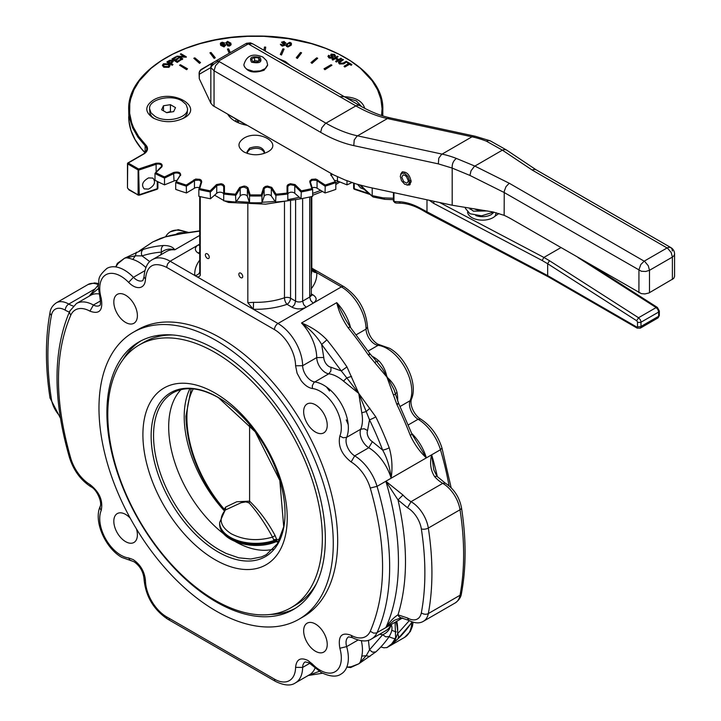 <?xml version="1.0" encoding="UTF-8"?>
<svg xmlns="http://www.w3.org/2000/svg" width="721" height="721" viewBox="0 0 721 721"><rect width="100%" height="100%" fill="white"/><g stroke="black" fill="none" stroke-linecap="round" stroke-linejoin="round"><path stroke-width="1.08" d="M176.942 180.502A3.74 2.154 0 0 0 174.049 180.989L164.514 184.855A149.481 86.304 180 0 1 154.997 180.25L154.997 173.473L161.874 166.857C162.892 163.901 160.855 162.73 155.745 163.316L138.621 169.02L128.221 163.018L127.689 163.325L127.689 163.928L138.099 169.94L138.099 194.346L138.576 195.22L129.059 189.965L127.473 187.902L127.689 163.928L128.221 163.018L143.623 154.123A13.203 7.625 0 0 0 145.786 144.984L138.639 136.422L133.484 127.41L131.682 122.768L129.663 113.35L129.78 103.851L130.636 99.128L133.944 89.828L139.315 80.851L151.04 68.333L161.107 60.816L172.779 54.129L185.865 48.37L200.123 43.639L215.336 40.025L231.225 37.573L247.537 36.338L263.985 36.338L288.31 38.646L311.391 43.639L325.658 48.37L338.735 54.129L350.406 60.816L360.473 68.333L372.198 80.851L377.57 89.828L380.877 99.128L382.067 108.601L381.58 115.513M127.842 162.982L143.254 154.087L127.842 162.982A0.748 0.748 0 0 0 127.473 163.631L127.473 187.902L129.059 189.965A1.244 0.721 -60 0 1 128.807 189.389L127.689 188.208M139.766 195.049A1.244 0.505 -108.4 0 0 139.82 195.031A1.244 0.505 -108.4 0 0 139.865 195.012L138.576 195.22L139.261 194.634L138.621 169.02L139 170.012L156.124 164.298L155.745 163.316L156.124 164.298A3.74 2.154 180 0 1 161.729 166.172A3.74 2.154 180 0 1 161.549 166.83M138.522 194.463L139 194.409M139.865 195.012A1.244 0.505 -108.4 0 0 140.045 194.472L139.261 194.634M138.576 195.22L128.807 189.389M137.242 194.264A1.244 0.721 -60 0 0 137.495 194.832L139.82 195.031L157.034 189.299A1.244 1.244 0 0 0 157.89 188.118L157.89 181.728M166.704 112.692L161.612 109.763L163.478 105.753L170.426 104.671L175.509 107.609L173.644 111.62L166.704 112.692M163.478 110.836L163.478 105.753M170.931 112.043L170.426 111.593L166.587 112.629M170.426 111.593L170.426 104.671M181.989 100.931L186.099 104.491L187.55 108.682C188.424 118.073 166.01 123.426 155.141 116.432L151.022 112.882L149.58 108.682C148.697 99.3 171.111 93.937 181.989 100.931M187.55 108.682L187.181 113.548L185.306 116.577L182.909 118.586M346.431 97.912L356.381 100.931L361.609 106.645M364.276 189.407L360.617 187.893L357.571 184.369M351.947 182.557A149.481 86.304 180 0 1 346.999 184.855L337.464 180.989A3.74 2.154 0 0 0 334.571 180.502M325.054 192.967A149.481 86.304 180 0 0 335.815 189.38L335.815 182.602L334.905 181.818L325.243 185.036L325.054 192.967L317.06 188.208A3.74 2.154 0 0 0 312.166 187.784M301.008 198.753A149.481 86.304 180 0 0 312.671 196.301L312.671 189.524L311.832 188.641L301.351 190.849L301.008 198.753L294.781 193.282A3.74 2.154 0 0 0 290.581 192.273A3.74 2.154 0 0 0 287.805 194.355M275.575 202.042A149.481 86.304 180 0 0 287.805 200.789L287.805 194.012L287.057 193.057A148.733 85.871 180 0 1 276.071 194.174L275.575 202.042L271.321 196.031A3.74 2.154 0 0 0 267.482 194.625A3.74 2.154 0 0 0 264.129 196.4L261.966 202.727L261.966 195.95L261.335 194.922L250.178 194.922L249.547 195.95L249.547 202.727L247.384 196.4A3.74 2.154 0 0 0 244.031 194.625A3.74 2.154 0 0 0 240.192 196.031L235.938 202.042L235.443 194.174A148.733 85.871 180 0 1 224.456 193.057L223.708 194.012L223.708 200.789A149.481 86.304 180 0 0 235.938 202.042M223.708 194.355A3.74 2.154 0 0 0 220.941 192.273A3.74 2.154 0 0 0 216.733 193.282L210.514 198.753L210.162 190.849L199.681 188.641L198.843 189.524L198.843 196.301A149.481 86.304 180 0 0 210.514 198.753M199.347 187.784A3.74 2.154 0 0 0 194.463 188.208L186.46 192.967L186.279 185.036A148.733 85.871 180 0 1 176.618 181.818L175.708 182.602L175.708 189.38A149.481 86.304 180 0 0 186.46 192.967M156.583 171.697A3.74 2.154 0 0 0 156.124 171.823L156.124 164.298M264.382 152.446C261.408 148.066 256.478 147.138 249.592 149.644L247.141 152.446M243.869 138.207C258.469 128.924 283.723 143.506 267.653 151.933L267.653 151.933C259.722 155.7 251.791 155.7 243.869 151.933C237.353 147.354 237.353 142.785 243.869 138.207M183.972 118.01C173.698 122.885 163.424 122.885 153.149 118.01C144.696 112.079 144.696 106.149 153.149 100.21C172.076 88.178 204.818 107.078 183.972 118.01L183.972 118.01M339.879 96.65C354.002 96.398 362.275 100.282 364.709 108.321M187.496 68.783L186.613 69.703L179.565 65.223L180.448 64.719L187.496 68.783L186.613 69.297L179.565 65.223M200.537 62.547L199.519 63.367L193.805 58.248L194.823 57.833L200.537 62.547L199.519 62.961L193.805 58.248M215.264 57.716L214.128 58.428L209.919 52.804L211.046 52.498L215.264 57.716L214.128 58.013L209.919 52.804M229.188 53.255L227.43 49.055L228.629 48.866L230.359 52.579M263.985 50.308L264.472 47.063L265.716 47.126L265.193 51.002M284.083 49.055L281.505 55.021L280.307 54.426L282.884 48.866L284.083 49.055L281.505 54.616L280.307 54.426M301.594 52.804L297.385 58.428L296.259 57.716L300.468 52.498L301.594 52.804L297.385 58.013L296.259 57.716M317.718 58.248L311.995 63.367L310.976 62.547L316.69 57.833L317.718 58.248L311.995 62.961L310.976 62.547M331.948 65.223L324.901 69.703L324.017 68.783L331.065 64.719L331.948 65.223L324.901 69.297L324.017 68.783M351.875 64.557L351.253 65.323L349.505 64.313L344.845 67.008L344.142 66.602L349.505 63.908L351.253 64.917L351.875 64.557L347.693 62.141L347.062 62.502L348.802 63.502L344.142 66.197M348.45 63.709L347.062 62.502M170.003 65.692L168.939 67.323L163.748 67.242L162.414 65.386M172.977 64.484L172.274 65.296L166.993 62.24L172.274 64.89L172.977 64.484L170.832 63.241L173.274 61.33L172.562 60.393L169.841 60.249L166.993 61.835M173.238 61.519L171.183 63.448M181.169 59.753L177.222 62.439L171.931 58.978L177.222 62.033L181.169 59.753L180.547 59.392L177.294 61.267L175.5 60.231L178.429 58.536L177.808 58.176L174.879 59.87L173.256 58.942L176.384 57.13L175.762 56.77L171.931 58.978M176.384 57.13L173.617 59.14M178.429 58.536L175.852 60.438M186.288 56.797L181.007 53.742L180.34 54.129L184.486 56.526L176.843 56.148L182.125 59.203L182.792 58.816L178.646 56.418L186.288 57.202L179.52 56.923M182.792 58.816L182.125 59.609L176.843 56.148M183.612 56.427L180.34 54.129M225.655 45.144L224.051 46.919L220.608 45.288L220.563 43.404M220.563 42.999L220.608 44.873L224.051 46.514L225.655 44.738L222.888 43.72L221.392 44.54L221.617 42.927L224.7 42.963L222.158 42.242L220.563 42.999L220.329 43.981M224.7 42.963L223.834 43.548L222.302 43.08L221.203 43.945M225.736 45.378L225.655 44.738M231.189 44.459L229.548 46.063L227.71 45.892L225.925 43.017M284.84 43.125L283.957 42.296L282.308 42.845L281.46 42.206L283.957 41.89L284.84 42.719L282.596 43.593L284.29 44.657L282.398 45.297L281.361 44.26L280.433 44.648M285.777 42.8L284.362 43.972M285.282 44.657L285.228 45.207L282.19 46.126L280.442 44.603M284.29 45.072L282.596 43.593M291.473 43.99L291.194 45.243L287.859 47.009L286.417 46.324L286.21 45.405M335.4 55.76L334.823 56.833L333.823 55.138L331.543 55.283M333.201 57.283L331.543 54.877L333.823 54.733L334.823 56.427L335.436 55.562L334.409 54.363L331.083 54.129L330.687 55.22L332.066 56.707L331.939 57.491L329.731 57.247L329.389 55.643L328.668 55.292L327.965 56.292L329.137 57.626L332.669 57.842L333.066 56.58M333.066 56.986L332.669 58.248L329.137 58.041L327.992 56.49M328.929 56.292L329.389 55.643L328.974 56.508M331.939 57.896L332.066 57.112L330.687 55.634L331.083 54.129M337.734 60.023L335.355 58.644L332.859 60.086L332.165 59.681L335.355 58.239L338.095 59.825L335.598 61.258L336.301 61.664L341.592 58.617L340.889 58.212L338.717 59.464L335.977 57.878L338.149 56.626L337.446 56.22L332.165 59.275M338.149 56.626L336.328 58.086M341.592 58.617L336.301 62.069L335.598 61.258M343.466 59.699L342.763 59.293L338.591 61.934L339.483 63.601L343.863 63.457L346.918 61.691L346.224 61.285L343.169 63.051L340.051 63.205L339.528 62.114L343.466 59.699L339.456 62.637M346.918 61.691L343.863 63.863L339.483 64.007L338.455 62.601M198.942 189.208L201.006 182.449L201.736 181.908L201.006 182.449L201.736 181.908L199.681 188.641L198.843 189.524A149.481 86.304 0 0 0 210.514 191.975L210.162 190.849L216.507 184.576L221.131 183.72L223.041 184.333L224.393 185.802L223.708 186.829L223.708 194.012A149.481 86.304 0 0 0 235.938 195.265L235.443 194.174L239.489 187.748L240.192 188.505L241.697 187.424L244.031 187.1L247.231 188.532L249.547 195.95A149.481 86.304 0 0 0 261.966 195.95L261.335 194.922L263.39 188.19L264.129 188.875L265.283 187.658L267.482 187.1L271.069 188.19L275.575 195.265A149.481 86.304 0 0 0 287.805 194.012L287.057 193.057L287.057 186.216L287.805 186.829L288.58 185.513L290.581 184.747L294.429 185.459L301.008 191.975A149.481 86.304 0 0 0 312.671 189.524L310.454 182.071L311.202 180.773L312.617 180.115L316.627 180.43L325.054 186.189A149.481 86.304 0 0 0 335.815 182.602L331.489 175.6L331.84 174.022M179.962 175.852L175.708 182.602A149.481 86.304 0 0 0 186.46 186.189L194.886 180.43L198.906 180.115L200.312 180.773L201.06 182.071L198.843 189.524M210.514 191.975L217.084 185.459L220.941 184.747L222.933 185.513L223.708 186.829L224.456 186.216L224.456 193.057L223.708 194.012M164.514 184.855L164.514 178.078L174.049 173.464A3.74 2.154 180 0 1 178.033 173.157A3.74 2.154 180 0 1 180.187 175.113L175.708 182.602M186.46 186.189L186.279 185.036L195.652 179.06L199.852 179.322L201.303 180.268L201.736 181.908M235.938 195.265L240.192 188.505L239.796 187.37L244.095 186.054L246.158 186.469L247.934 187.775L250.178 194.922L249.547 195.95M261.966 195.95L264.129 188.875L263.58 187.775L265.355 186.469L267.419 186.054L271.718 187.37L276.071 194.174L275.575 195.265M287.805 194.012L287.805 186.829L287.12 185.802L287.985 184.648L290.383 183.72L295.015 184.576L301.351 190.849L301.008 191.975M312.671 189.524L311.832 188.641L309.778 181.908L310.517 182.449L312.581 189.208M309.778 181.908L310.517 182.449L309.76 181.07L311.661 179.322L315.861 179.06L325.243 185.036L325.054 186.189M335.815 182.602L331.552 175.852M154.997 173.473L155.952 172.779L154.997 173.473A149.481 86.304 0 0 0 164.514 178.078L164.496 176.915A148.733 85.871 180 0 1 155.952 172.779M164.514 178.078L164.496 176.915L173.572 172.517C178.42 171.427 180.782 172.382 180.665 175.392M261.966 202.727A149.481 86.304 180 0 1 249.547 202.727M148.553 189.1L144.209 188.911C141.064 185.036 142.515 181.377 148.553 177.907L152.897 178.096C156.033 181.971 154.591 185.63 148.553 189.1M334.499 55.49L334.102 56.472M291.194 44.837L291.329 43.143L289.833 42.341L286.489 44.107L286.417 45.919L287.859 46.595L291.194 45.243M286.201 45.621L286.417 46.324M287.4 44.251L288.508 42.918L289.626 42.764L290.59 43.62L290.284 44.693L288.049 46.18L287.183 45.684L287.4 44.251L287.111 45.513M290.572 43.846L288.508 43.323L287.4 44.657M280.442 44.188L282.19 45.72L285.318 44.855M285.228 45.207L284.362 43.557L285.813 43.008M285.75 43.278L284.137 41.467L281.46 42.206M230.909 43.17L227.575 41.403L225.916 42.665L227.71 45.486L230.738 45.216L230.909 43.17M227.115 43.756L226.917 42.278L227.755 41.827L229.99 43.314L230.305 44.387L229.35 45.243L227.115 43.756M230.287 44.567L227.755 42.233L226.917 42.683M221.392 44.54L221.185 43.729M221.906 45.324L222.924 44.197L224.754 44.909L223.834 46.09L221.834 45.026M224.754 45.315L222.924 44.603L221.906 45.729M172.229 61.555L171.859 60.816L171.571 62.096L170.21 62.88L168.317 61.79L170.372 60.663L172.292 61.348M171.859 61.222L170.372 61.069L168.669 61.997M168.741 63.881L163.478 63.754L162.396 65.241L163.748 66.837L168.939 66.918L170.021 65.485L168.741 63.881M164.478 66.422L163.316 65.16L164.082 64.106L168.02 64.295L169.084 65.503L168.335 66.566L164.478 66.422M169.065 65.773L168.02 64.701L164.082 64.511L163.343 65.35M265.716 47.126L265.13 50.975M229.341 53.165L227.43 49.055M154.213 118.586L151.816 116.577L149.941 113.548L149.58 108.682M263.832 153.591L264.481 151.68C262.219 146.733 257.253 145.543 249.592 148.12L247.042 151.68L247.691 153.591M346.999 180.746L346.999 184.855M411.123 181.917L409.654 182.368L408.113 181.259L409.023 180.737M408.113 181.259L407.41 182.728L406.5 183.071L403.616 181.521L401.795 177.15L403.102 174.942L404.769 175.212L406.5 176.654L408.113 180.34L409.654 181.007L411.06 180.484M409.654 182.368L407.978 184.918L404.67 184.252L401.525 180.728L400.254 176.257L401.525 173.265L404.67 173.373L407.978 176.519L409.654 181.007M401.056 173.671L402.778 171.733M410.15 184.504L407.608 185.027M400.678 174.248L402.111 172.004C406.752 171.562 409.762 174.734 411.132 181.53L409.582 184.946L406.923 185.072M259.93 60.429L256.874 62.186L252.71 61.546L251.593 59.14L254.639 57.374L258.812 58.022L259.93 60.429M267.572 64.989L264.129 70.207C253.729 73.704 246.997 72.091 243.923 65.377L243.941 64.989M258.812 61.195L254.639 60.546L254.639 57.374M258.812 61.069L258.812 58.022M254.639 60.546L253.116 61.7M290.942 65.917L285.354 61.51L277.72 58.284M498.905 213.515L495.084 216.174L496.246 212.749M434.123 201.33L433.519 203.277L542.165 260.506L543.895 257.433L560.875 247.636M393.414 200.528L393.549 201.357L396.027 203.016L394.775 202.628L393.45 200.744L393.414 192.543M542.165 260.506L547.663 263.733L549.474 260.714L543.895 257.442L439.666 202.529M427.544 213.2L422.488 210.28L427.49 213.173L426.985 212.037L426.985 199.789M659.373 311.039L657.39 307.443L656.146 307.57L657.922 309.543L658.643 312.058L659.373 311.039L659.327 315.555L658.201 317.727L640.257 328.172L637.139 328.109L548.167 276.738L547.663 275.602L421.974 209.144A77.228 44.594 -120 0 0 398.893 201.727L393.999 201.538L394.126 200.726L393.999 201.538M393.414 198.257L383.148 197.851L384.816 199.329L373.235 197.022L365.168 189.65L365.799 190.876M656.002 317.817L657.867 317.997L640.257 328.172L640.978 327.028L640.978 321.629L640.302 319.709L638.527 317.736L636.67 320.737L547.663 263.733L547.663 275.602L636.625 326.964L637.139 328.109M372.198 187.965L372.198 195.544M199.095 73.506L199.266 78.688L199.375 72.046L201.583 69.198A4.984 4.984 0 0 0 199.095 73.506L199.266 74.263L210.838 67.585L210.847 103.202L212.992 105.69L333.444 174.815L344.989 179.962L356.408 184.017L367.62 186.973L452.184 205.233L493.092 211.974L504.15 215.336A99.651 57.536 60 0 1 511.531 219.148L641.339 293.627L644.935 293.934L648.936 292.978L673.693 278.45L674.577 276.422L674.577 254.044A7.471 7.471 0 0 0 670.836 247.573L669.124 247.24L667.096 247.943L644.195 261.164L640.843 264.481L638.941 269.699L638.914 292.69M201.583 69.198L213.155 62.511L200.817 70.072M245.807 43.666L216.084 60.825L245.807 43.666L248.294 43.909L250.457 42.863L246.456 43.287M504.15 215.336L504.249 191.263L506.007 186.64L509.242 183.242L474.806 166.064L456.411 158.44A149.481 86.304 -120 0 0 442.045 154.096L357.499 135.836A149.481 86.304 60 0 1 325.928 123.174L219.337 61.646L215.606 65.584L214.056 70.793L210.847 67.54A7.471 5.885 154.7 0 0 210.847 67.603L211.208 64.665L213.164 62.511L210.847 67.54C211.623 65.71 214.2 63.556 218.571 61.069L248.294 43.909L355.868 105.888A149.481 86.304 -120 0 0 387.447 118.541L471.994 136.801A149.481 86.304 60 0 1 486.36 141.154L488.523 140.505L490.217 140.82L506.376 149.932L504.538 149.526L502.375 150.148L532.143 170.021L667.619 248.267L671.188 252.53L672.387 257.091L674.009 255.694L674.577 254.044M213.164 62.511L216.615 60.627L219.337 61.646M210.847 103.202L199.266 78.688M536.163 169.823L670.836 247.573L536.018 169.732L534.243 169.363L532.143 170.021M456.411 158.44C453.365 160.729 451.95 163.937 452.175 168.083L469.921 175.428L504.15 192.507L641.339 271.249L645.655 271.493L649.486 270.312L648.287 265.752L644.718 261.489L509.242 183.242M486.36 141.154L502.375 150.148L474.328 166.407L471.029 170.814L469.921 175.428M438.341 163.874L438.774 158.223L441.54 154.42L471.994 136.801L475.148 136.233L390.602 117.974C380.661 115.829 370.333 111.683 359.608 105.518L253.026 43.981L359.608 105.518L357.895 105.185L355.868 105.888L325.405 123.507L321.836 127.77L320.638 132.331A156.953 90.621 -120 0 0 353.786 145.615L438.341 163.874L452.175 168.083M452.184 205.233L452.184 168.155M427.517 213.191L548.176 276.747M189.902 388.7A94.965 54.832 -120 0 0 184.206 416.657A94.965 54.832 -120 0 0 224.411 510.892M271.042 543.283L275.873 541.768A94.965 54.832 -120 0 0 278.423 542.012M180.998 389.637A93.424 53.94 -120 0 0 168.687 426.877A93.424 53.94 -120 0 0 224.033 534.099M235.425 541.678A93.424 53.94 -120 0 0 273.151 549.258M287.228 518.048A102.058 58.924 -120 0 0 215.065 393.053A102.058 58.924 -120 0 0 142.902 434.718A102.058 58.924 -120 0 0 215.065 559.712A102.058 58.924 -120 0 0 287.228 518.048M316.366 583.713A151.725 87.592 60 0 1 295.943 604.874L290.923 607.776A151.725 87.592 -120 0 0 322.35 538.317A151.725 87.592 -120 0 0 256.117 385.636A151.725 87.592 -120 0 0 139.207 344.989A151.725 87.592 -120 0 0 107.78 414.44A151.725 87.592 -120 0 0 174.013 567.13A151.725 87.592 -120 0 0 290.923 607.776M249.078 502.897C257.334 512.117 265.157 523.536 272.538 537.136L273.98 540.507A36.122 20.855 0 0 1 230.215 537.253A36.122 20.855 0 0 1 219.635 522.5L225.123 510.135L241.102 502.735L245.834 501.897L249.078 502.897L249.592 501.158L236.758 501.753L225.7 507.025L224.258 509.161L224.637 510.639M219.635 522.5L219.635 523.509A36.122 20.855 180 0 0 230.215 538.254A36.122 20.855 180 0 0 274.34 541.39L276.846 540.696L277.225 541.39L276.711 540.182L273.98 540.507L274.34 541.39L275.873 541.768M411.754 622.818A34.878 20.134 60 0 1 404.562 637.391L386.943 647.557L390.773 644.88M380.841 646.971L383.933 647.818L386.988 647.539L391.981 643.79L395.604 638.752M274.458 679.119L166.596 616.843A29.894 17.259 60 0 1 145.462 580.666C144.624 571.672 140.514 564.642 133.133 559.568L128.617 557.946A29.894 17.259 60 0 1 120.876 555.17A29.894 17.259 60 0 1 101.201 510.468C103.256 500.689 99.507 492.037 89.945 484.521A29.894 17.259 60 0 1 70.793 458.394C54.372 401.173 54.372 353.425 70.793 315.167A29.894 17.259 60 0 1 89.945 311.157C99.507 314.671 103.256 310.354 101.201 298.206A29.894 17.259 60 0 1 105.924 274.737A29.894 17.259 60 0 1 128.617 282.38C132.601 286.354 136.386 288.067 139.982 287.526C143.443 286.697 145.272 283.894 145.462 279.108C146.886 265.328 153.924 261.408 166.596 267.338L274.458 329.605A29.894 17.259 60 0 1 295.592 365.79L297.097 373.226L301.072 380.535C304.659 385.221 308.453 387.88 312.436 388.511A29.894 17.259 60 0 1 335.13 407.059A29.894 17.259 60 0 1 339.852 435.989C337.798 445.767 341.547 454.41 351.109 461.936A29.894 17.259 60 0 1 370.261 488.054C386.681 545.283 386.681 593.023 370.261 631.29A29.894 17.259 60 0 1 351.109 635.3C341.547 631.785 337.798 636.102 339.852 648.251A29.894 17.259 60 0 1 320.178 670.242A29.894 17.259 60 0 1 312.436 664.077L307.921 660.481C300.531 657.02 296.421 659.309 295.592 667.349A29.894 17.259 60 0 1 274.458 679.119A4.984 2.875 120 0 0 275.485 681.399L167.623 619.123A4.984 2.875 120 0 0 170.12 618.879M327.235 644.439A16.673 9.625 60 0 1 323.783 652.072A16.673 9.625 60 0 1 310.931 647.602A16.673 9.625 60 0 1 303.658 630.821A16.673 9.625 60 0 1 307.11 623.196A16.673 9.625 60 0 1 319.962 627.658A16.673 9.625 60 0 1 327.235 644.439M136.449 528.944A16.673 9.625 60 0 1 137.396 534.838A16.673 9.625 60 0 1 133.944 542.471A16.673 9.625 60 0 1 121.092 538.001A16.673 9.625 60 0 1 113.819 521.22A16.673 9.625 60 0 1 117.271 513.586A16.673 9.625 60 0 1 130.24 518.183M231.09 201.619L228.512 202.448L224.619 200.97M311.148 196.653L311.328 295.727L310.724 295.277L313.211 295.024L311.148 293.835M397.65 401.11A34.878 20.134 -120 0 0 397.019 392.44C395.432 386.672 392.08 381.571 386.943 377.146C385.672 370.486 382.941 365.024 378.732 360.77A34.878 20.134 -120 0 0 371.54 355.895M115.702 266.923L118.217 263.363L124.571 258.217L135.341 255.82L132.781 259.452A34.878 20.134 60 0 1 140.234 263.048A34.878 20.134 60 0 1 145.84 267.509M136.431 252.197L135.341 255.82L142.046 255.892A229.206 132.331 60 0 1 161.684 252.08C165.497 249.16 169.859 248.403 174.77 249.817C172.905 246.906 169.129 245.464 163.469 245.5A234.181 135.206 -120 0 0 143.407 249.394L124.571 258.217C125.842 257.46 128.572 257.875 132.781 259.452M311.814 269.807L341.403 286.895A4.984 2.875 120 0 1 343.89 286.643L311.851 268.149L316.744 272.655A4.984 4.065 -3.9 0 1 311.814 269.248M284.48 202.222L284.48 297.782A56.058 32.364 180 0 1 253.531 302.333L253.332 309.273L194.769 275.467C197.491 277.351 199.32 277.279 200.267 275.251L199.744 271.285A56.058 32.364 180 0 1 199.708 269.996L199.708 196.5M209.252 257.199A2.74 1.586 60 0 1 208.684 258.451A2.74 1.586 60 0 1 206.576 257.721A2.74 1.586 60 0 1 205.377 254.964A2.74 1.586 60 0 1 205.945 253.711A2.74 1.586 60 0 1 208.054 254.441A2.74 1.586 60 0 1 209.252 257.199M242.725 276.522A2.74 1.586 60 0 1 242.157 277.774A2.74 1.586 60 0 1 240.039 277.044A2.74 1.586 60 0 1 238.849 274.286A2.74 1.586 60 0 1 239.417 273.034A2.74 1.586 60 0 1 241.526 273.764A2.74 1.586 60 0 1 242.725 276.522M137.396 315.627A16.673 9.625 60 0 1 133.944 323.26A16.673 9.625 60 0 1 121.092 318.799A16.673 9.625 60 0 1 113.819 302.018A16.673 9.625 60 0 1 117.271 294.384A16.673 9.625 60 0 1 130.122 298.845A16.673 9.625 60 0 1 137.396 315.627M327.235 425.228A16.673 9.625 60 0 1 323.783 432.861A16.673 9.625 60 0 1 310.931 428.4A16.673 9.625 60 0 1 303.658 411.619A16.673 9.625 60 0 1 307.11 403.985A16.673 9.625 60 0 1 319.962 408.456A16.673 9.625 60 0 1 327.235 425.228M298.954 619.249L303.361 616.707A165.677 95.65 -120 0 0 337.671 540.858A165.677 95.65 -120 0 0 265.355 374.136A165.677 95.65 -120 0 0 137.693 329.749L133.286 332.291A165.677 95.65 60 0 1 260.957 376.677A165.677 95.65 60 0 1 333.273 543.409A165.677 95.65 60 0 1 298.954 619.249A165.677 95.65 60 0 1 171.292 574.862A165.677 95.65 60 0 1 98.975 408.131A165.677 95.65 60 0 1 133.286 332.291M106.897 412.709A154.465 89.179 -120 0 0 174.32 568.157A154.465 89.179 -120 0 0 293.348 609.542A154.465 89.179 -120 0 0 325.342 538.83A154.465 89.179 -120 0 0 257.92 383.383A154.465 89.179 -120 0 0 138.892 341.997A154.465 89.179 -120 0 0 106.897 412.709M295.313 608.353A154.465 89.179 60 0 1 270.285 614.472M236.785 121.858A19.927 11.509 180 0 1 237.966 120.2M238.444 122.624L238.444 120.47M123.084 359.509A154.465 89.179 60 0 1 140.901 340.898M139.207 344.989L144.227 342.087A151.725 87.592 60 0 1 172.761 334.986M200.267 275.251L200.267 196.635M274.458 329.605A4.984 2.875 -60 0 1 275.485 326.135A4.984 2.875 -60 0 1 277.982 323.504L253.332 309.273L247.835 302.712L247.835 204.259M253.531 302.333L247.835 302.712M343.502 381.112L346.783 377.894L358.761 393.414L346.972 366.926A234.181 135.206 -120 0 0 326.91 339.87C319.782 332.444 311.31 326.811 301.513 322.99C310.39 329.533 317.105 336.689 321.647 344.44L341.285 370.918L331.002 367.241L330.876 371.045L328.767 373.802A34.878 20.134 60 0 1 336.058 376.11A34.878 20.134 60 0 1 343.502 381.112L358.761 393.414L361.789 412.782A34.878 20.134 60 0 1 360.743 429.202L346.648 437.332A34.878 20.134 -120 0 0 341.141 403.589A34.878 20.134 -120 0 0 314.671 381.941A12.455 7.192 60 0 1 306.551 376.245A12.455 7.192 60 0 1 302.64 365.709A34.878 20.134 -120 0 0 287.418 331.119A34.878 20.134 -120 0 0 277.982 323.504L313.211 303.162L310.724 300.531L309.688 297.061L302.64 301.135L302.64 198.446M119.38 262.138L120.56 261.047M89.251 296.124L98.344 288.625M369.891 408.194L366.214 411.556L369.503 419.802A229.206 132.331 60 0 1 382.626 450.048C387.06 457.853 389.899 467.244 391.133 478.212C392.711 467.794 392.071 457.655 389.214 447.768A234.181 135.206 -120 0 0 375.803 416.873L358.761 393.414L366.214 411.556L361.789 412.782M346.972 366.926L341.285 370.918L346.783 377.894L351.533 376.389M395.595 394.495L394.054 389.691L389.583 381.157L382.391 368.701L376.245 360.978M397.019 392.44A4.984 2.136 -10.4 0 0 395.532 394.18M398.632 403.363L411.943 434.024L410.348 435.565C414.683 444.614 420.019 452.049 426.363 457.871L411.934 434.033M345.62 319.7L336.743 302.649C338.618 311.057 342.385 319.403 348.054 327.667A234.181 135.206 60 0 1 368.116 354.723L386.943 377.146L396.947 404.661A234.181 135.206 60 0 1 410.348 435.565M376.479 361.185A4.984 2.136 130.4 0 0 378.732 360.77M199.708 260.119A61.042 35.239 0 0 0 194.769 275.467A4.984 4.065 176.1 0 0 199.744 271.285M223.708 200.456L214.741 195.274M124.571 258.217L117.316 263.381L115.901 266.563M143.407 249.394A4.984 4.038 72.1 0 0 142.046 255.892L149.815 261.651M160.648 254.901L161.684 252.08A4.984 3.92 -94.5 0 1 163.469 245.5M139.198 250.989L152.762 241.941L164.541 237.191A234.181 135.206 60 0 1 184.603 233.298L199.708 231.117M159.99 238.597L165.172 236.912A4.984 4.038 72.1 0 0 164.541 237.191M160.864 238.236L152.762 241.941M184.603 233.298A4.984 3.92 -94.5 0 1 185.946 232.874A4.984 3.92 -94.5 0 1 185.955 232.874A4.984 3.92 -94.5 0 1 186.18 232.865M397.695 403.526C399.173 403.102 398.92 403.481 396.947 404.661M393.45 394.594L395.613 394.585L395.297 393.26M375.091 362.789L376.218 360.942L370.08 353.912M368.116 354.723C370.125 353.605 370.576 353.578 369.467 354.651M345.575 319.61L350.181 327.055L348.054 327.667M375.803 416.873A4.984 0.505 154.1 0 1 369.503 419.802L367.548 430.545L364.195 428.752L360.743 429.202A12.455 7.192 -120 0 0 368.782 447.732A34.878 20.134 60 0 1 391.133 478.212L426.363 457.871A34.878 20.134 -120 0 0 411.709 433.42M367.548 430.545A7.471 4.317 60 0 0 372.369 441.667L382.626 450.048A4.984 1.081 -20.9 0 0 389.214 447.768M326.91 339.87L321.647 344.44L323.783 357.508L316.735 357.58L302.64 365.709L295.592 365.79M433.79 469.849L431.645 454.816C429.59 463.134 430.608 470.434 434.691 476.707A27.768 16.033 -120 0 0 442.739 483.349A24.911 14.384 60 0 1 460.025 509.756A271.556 156.781 60 0 1 460.025 595.267L428.319 613.58A271.556 156.781 -120 0 0 428.319 528.06A24.911 14.384 -120 0 0 411.033 501.663A27.768 16.033 60 0 1 402.976 495.021L385.843 481.258L398.01 499.923L407.509 507.764A19.927 11.509 60 0 1 421.334 528.881A266.572 153.906 60 0 1 421.334 612.832A19.927 11.509 60 0 1 407.509 617.987L408.537 620.267L400.777 617.726L398.83 616.437L398.01 614.851C393.945 617.284 389.89 621.538 385.843 627.612L394.252 620.33L401.246 617.78M434.691 476.707L436.755 476.112L445.236 483.106L442.739 483.349L411.033 501.663L407.509 507.764M402.976 495.021L398.01 499.923C407.978 543.995 407.978 582.298 398.01 614.851L407.509 617.987M361.338 640.762A34.878 20.134 60 0 1 361.789 656.101C361.05 660.535 360.04 663.113 358.761 663.834L351.118 666.763L346.783 667.159M319.304 671.332L308.264 675.469M361.789 656.101L366.214 655.704L358.761 663.834L375.803 651.928A234.181 135.206 -120 0 0 389.214 636.508C392.08 631.605 392.72 627.621 391.133 624.557C389.899 629.514 387.06 632.921 382.626 634.759L385.825 636.841L389.214 636.508M379.661 634.246L382.626 634.759L369.503 649.864L366.214 655.704L369.891 656.57M398.01 638.752L398.641 636.21L397.695 633.588L395.613 638.734A4.984 3.461 -166.8 0 1 395.595 637.553C392.828 642.925 390.196 646.106 387.718 647.088L387.105 647.467M354.543 665.798L352.479 666.447M368.404 640.257L369.503 649.864L372.505 652.163L375.803 651.928M347.189 667.168L350.649 667.538M412.079 621.908L410.348 624.305A234.181 135.206 60 0 1 396.947 639.725L387.186 647.413M395.613 638.734L394.793 641.708M396.947 639.725L393.45 642.97M411.511 623.151L410.348 624.305M278.676 541.552L276.359 541.57M224.348 509.945L224.772 510.495M193.273 388.889A91.423 51.029 61.6 0 0 186.901 417.801A91.423 51.029 61.6 0 0 224.258 509.161L224.898 510.369M225.7 507.025L225.43 509.936C218.211 518.624 220.148 526.573 231.243 533.774C243.716 540.182 257.487 541.309 272.538 537.136L275.098 535.541C267.933 522.184 259.434 510.729 249.592 501.158L249.592 424.66M276.711 540.182L276.648 539.416L273.728 539.668M277.225 541.39L278.703 541.507M368.593 193.516L354.254 188.74L354.254 183.332M145.119 152.699L141.298 148.481L135.097 139.631L130.952 130.384L128.915 120.903L128.698 109.718L129.663 118.74L132.763 128.131L137.954 137.197L145.137 145.804A0.748 0.532 -44.4 0 1 145.786 144.984M145.137 152.681L145.137 145.804A12.455 7.192 180 0 1 146.742 149.337C146.219 151.536 145.047 153.113 143.254 154.087M227.773 114.315C231.053 119.722 237.38 123.372 246.744 125.265M330.903 173.545L330.849 175.392M157.52 188.623L140.045 194.472M156.637 189.127L157.259 188.74L156.637 189.127L157.259 188.74L157.259 181.413M138.099 169.94L138.621 169.02L138.099 169.94L139 170.012L138.099 169.94M127.689 163.325L127.689 163.928L128.221 163.018M353.966 187.622L354.876 189.127M317.628 179.799L317.06 180.683L317.628 179.799M382.382 115.766L382.815 109.718C384.473 70.09 323.522 35.068 255.757 36.05C187.992 35.068 127.049 70.09 128.698 109.718M143.091 154.429L143.623 154.123L143.091 154.429M295.43 184.927L294.781 185.748L295.43 184.927M161.225 167.245L161.874 166.857M157.548 187.622L157.259 188.74M272.024 187.748L271.321 188.505L272.024 187.748M174.049 173.464L173.572 172.517L174.049 180.989M248.123 188.19L247.384 188.875L248.123 188.19M194.463 180.683L193.886 179.799L194.463 180.683L194.463 188.208M216.733 185.748L216.093 184.927L216.733 185.748L216.733 193.282M337.464 180.989L337.464 176.726M317.06 188.208L317.06 180.683M294.781 193.282L294.781 185.748M271.321 196.031L271.321 188.505M264.129 196.4L264.129 188.875M247.384 196.4L247.384 188.875M240.192 196.031L240.192 188.505M259.948 57.365C262.561 62.096 259.767 63.709 251.566 62.204C248.952 57.464 251.746 55.85 259.948 57.365M267.59 64.602L266.617 60.78L262.904 57.067C252.927 52.939 246.6 55.454 243.923 64.602A11.833 6.831 0 0 0 247.393 69.432L253.45 71.307L260.29 70.919L265.598 68.396L267.59 65.377M467.559 212.091A14.952 8.634 0 0 0 471.913 217.634A14.952 8.634 0 0 0 495.084 216.174M494.029 212.19L491.289 214.579A12.455 7.192 180 0 1 475.77 215.552M474.31 208.82A12.455 7.192 0 0 0 484.557 210.487M421.974 209.144L422.488 210.28C414.701 205.827 407.392 203.466 400.552 203.196L398.893 201.727M636.67 320.737L637.878 322.404L640.654 322.404L658.643 312.058L658.643 316.285L640.654 326.64L636.625 326.964M637.508 322.233L637.508 326.46M429.337 200.303L433.519 203.277M383.148 197.851L372.207 195.652M365.168 189.65L360.824 185.306M393.954 201.294L393.954 192.66M577.9 257.46L656.146 307.57L638.527 317.736L549.474 260.714M250.466 42.854L253.026 43.981L251.314 43.648L249.286 44.351M672.387 250.989L671.981 248.889L670.836 247.573M649.486 292.69L649.486 270.312L672.387 257.091L672.387 279.469M390.602 117.974L387.447 118.541L356.985 136.161L354.218 139.964L353.786 145.615M214.056 106.393L214.056 70.793L320.638 132.331M348.207 424.606L346.215 419.919M329.533 391.034L326.478 386.961M151.14 435.989A94.667 54.661 -120 0 0 218.075 551.935A94.667 54.661 -120 0 0 285.02 513.289A94.667 54.661 -120 0 0 218.075 397.343A94.667 54.661 -120 0 0 151.14 435.989M219.608 550.042A93.424 53.94 60 0 1 153.546 435.619A93.424 53.94 60 0 1 172.896 392.855C185.162 386.023 200.312 387.601 218.364 397.604L255.234 431.807L279.811 480.447L283.714 526.781L277.369 543.796L266.319 554.665L261.516 556.918L250.746 559.009L238.777 557.829L226.079 553.413L219.608 550.042M395.216 638.761A34.878 20.134 60 0 1 389.079 636.697M312.436 664.077L312.382 665.51L321.215 672.522C330.056 676.74 336.698 677.235 341.141 674A34.878 20.134 -120 0 0 346.648 646.62A12.455 7.192 60 0 1 348.622 636.841L352.209 637.616C360.626 641.591 367.124 641.996 371.694 638.842A34.878 20.134 -120 0 0 377.038 632.696A234.181 135.206 -120 0 0 389.646 566.796A234.181 135.206 -120 0 0 377.038 486.351A34.878 20.134 -120 0 0 354.696 455.87A12.455 7.192 60 0 1 346.648 437.332L343.205 437.782L339.852 435.989M295.592 667.349L302.64 667.421A12.455 7.192 60 0 1 305.217 661.896L308.958 662.761L312.382 665.51M128.617 557.946L129.924 560.118L134.16 561.848C139.946 565.94 143.227 571.564 144.002 578.711C145.489 595.979 153.366 609.452 167.623 619.123A4.984 2.875 120 0 1 166.596 616.843M101.201 510.468L99.976 508.242L100.138 506.484C93.324 521.418 105.545 548.411 121.903 557.45L131.528 560.857M338.302 181.395A112.106 64.728 180 0 1 335.815 182.9M320.403 190.47A112.106 64.728 180 0 1 312.671 193.354M299.161 197.266A112.106 64.728 180 0 1 287.805 199.618M275.052 201.348A112.106 64.728 180 0 1 262.156 202.213M249.358 202.213A112.106 64.728 180 0 1 236.47 201.348M303.676 304.604L306.164 307.236C301.468 309.462 296.773 309.462 292.077 307.236L294.565 304.604L295.601 301.135A4.984 2.875 0 0 0 299.125 301.973A4.984 2.875 0 0 0 302.64 301.135L303.676 304.604M295.601 200.114L295.601 301.135L290.554 298.224L290.554 201.159M253.332 309.273A61.042 35.239 0 0 0 287.03 304.325A4.984 2.082 71 0 1 284.48 297.782A4.984 2.875 180 0 1 287.652 297.403A4.984 2.875 180 0 1 290.554 298.224A4.984 2.875 -60 0 1 289.527 301.693A4.984 2.875 -60 0 1 287.03 304.325L292.077 307.236M199.708 244.149L198.302 244.96A4.984 2.875 -120 0 0 199.708 245.428M199.708 251.953A4.984 2.875 -60 0 1 198.302 253.098L199.708 253.9M313.211 295.024C317.078 297.737 317.078 300.45 313.211 303.162L341.403 286.895A34.878 20.134 60 0 1 350.839 294.51A34.878 20.134 60 0 1 366.061 329.1A12.455 7.192 -120 0 0 374.866 344.169A12.455 7.192 -120 0 0 378.092 345.332A34.878 20.134 60 0 1 387.123 348.567A34.878 20.134 60 0 1 404.562 366.971A34.878 20.134 60 0 1 410.069 400.723A12.455 7.192 -120 0 0 418.108 419.252A34.878 20.134 60 0 1 440.459 449.733A234.181 135.206 60 0 1 449.003 485.756M350.595 327.559A34.878 20.134 -120 0 0 336.743 302.649L301.513 322.99A34.878 20.134 60 0 1 316.735 357.58A12.455 7.192 -120 0 0 320.647 368.116A12.455 7.192 -120 0 0 328.767 373.802L314.014 382.427L312.319 385.645L312.436 388.511M356.264 334.751L366.061 329.1L367.521 327.064C368.287 334.202 371.567 339.825 377.353 343.926L379.985 344.917L378.092 345.332L368.143 351.073M400.128 406.464L410.069 400.723L411.376 399.281C409.384 406.058 415.35 416.17 420.604 419.009L418.108 419.252L408.311 424.912M331.002 367.241A7.471 4.317 60 0 1 326.126 363.826A7.471 4.317 60 0 1 323.783 357.508M165.605 236.776A34.878 20.134 60 0 1 170.372 231.765A34.878 20.134 60 0 1 186.595 232.829M184.855 232.964A29.894 17.259 -120 0 0 176.257 234.127M128.617 282.38L133.43 277.306A34.878 20.134 -120 0 0 106.96 268.383L106.96 268.383C95.956 278.126 99.886 279.658 98.272 286.408L99.931 297.53C100.724 303.009 100.57 305.686 99.48 305.542A12.455 7.192 60 0 1 93.406 305.019A34.878 20.134 -120 0 0 76.408 303.541L69.775 311.075C52.84 350.767 52.759 399.668 69.54 457.781C73.659 470.543 80.788 480.204 90.909 486.765C96.884 489.316 102.382 502.573 100.138 506.484M145.462 279.108L144.002 276.99L142.884 280.487A12.455 7.192 60 0 1 141.541 280.983A12.455 7.192 60 0 1 133.43 277.306L144.768 270.754M166.596 267.338L167.623 263.859L170.12 261.227A34.878 20.134 -120 0 0 152.681 259.506C147.715 261.795 144.822 267.617 144.002 276.99M194.769 275.467L170.12 261.227L198.302 244.96A9.968 5.75 0 0 0 198.302 253.098M370.261 488.054L377.038 486.351L385.843 481.258A234.181 135.206 60 0 1 398.452 561.713A234.181 135.206 60 0 1 385.843 627.612L376.29 633.02L373.595 633.128L370.261 631.29M236.461 119.335L235.361 121.083M73.191 306.028A27.768 16.033 60 0 1 68.774 304.064L95.253 288.779M60.104 416.287A19.927 11.509 60 0 1 51.425 399.263A266.572 153.906 60 0 1 51.425 315.311A19.927 11.509 60 0 1 65.251 310.165A4.984 2.875 -60 0 1 68.774 304.064A24.911 14.384 -120 0 0 56.319 302.829C52.606 305.443 50.515 308.624 50.055 312.355C45.234 338.248 45.216 366.8 50.019 397.992L60.384 418.063M56.319 302.829L88.025 284.525A24.911 14.384 60 0 1 98.317 284.66M372.369 441.667L368.782 447.732L354.696 455.87L351.109 461.936M385.843 481.258L391.133 478.212M391.8 630.19A29.894 17.259 -120 0 0 396.226 631.911M420.604 419.009C430.734 425.57 437.854 435.232 441.973 447.993L440.459 449.733L426.363 457.871M437.359 476.698A234.181 135.206 -120 0 0 431.645 454.816M100.561 300.891L93.406 305.019L89.945 311.157M76.408 303.541L90.504 295.403A34.878 20.134 60 0 1 99.056 293.916M101.201 298.206L99.931 297.53M70.793 315.167L69.576 312.914L69.775 311.075M70.793 458.394L69.54 457.781M199.708 235.416L174.77 249.817A34.878 20.134 60 0 0 166.767 251.368L152.681 259.506M309.688 196.986L309.688 297.061A4.984 2.875 0 0 0 311.148 295.024M311.148 288.869A61.042 35.239 0 0 0 316.744 272.655M311.814 196.5L311.814 269.996A56.058 32.364 180 0 1 311.148 274.962M421.334 528.881A4.984 2.271 171.2 0 0 428.319 528.06L460.025 509.756A4.984 2.271 -8.8 0 0 461.494 507.782C466.298 538.975 466.289 567.526 461.467 593.419C460.998 597.168 458.907 600.341 455.194 602.945A24.911 14.384 60 0 0 460.025 595.267A4.984 3.38 10.7 0 0 461.467 593.419M408.537 620.267C414.593 623.359 419.568 623.692 423.488 621.25A24.911 14.384 -120 0 0 428.319 613.58A4.984 3.38 -169.3 0 1 421.334 612.832M65.251 310.165A32.751 18.908 -120 0 0 69.324 312.094M51.425 315.311A4.984 3.38 -169.3 0 1 50.055 312.355M51.425 399.263A4.984 2.271 171.2 0 1 50.019 397.992M309.796 663.293L302.64 667.421A34.878 20.134 -120 0 1 295.421 682.886C290.869 686.113 284.227 685.617 275.485 681.399L167.623 619.123M357.995 640.068L346.648 646.62L339.852 648.251M385.843 627.612L391.133 624.557A34.878 20.134 60 0 1 385.78 630.713L371.694 638.842M89.945 484.521L90.909 486.765M145.462 580.666L144.002 578.711M351.109 635.3L352.209 637.616M315.077 668.079A34.878 20.134 60 0 1 309.516 674.748L295.421 682.886M397.631 631.488A34.878 20.134 -120 0 0 396.766 621.304M396.045 621.718A39.862 23.018 60 0 1 397.695 633.588L409.267 620.664M402.57 617.951L391.133 624.557M279.73 539.461A91.423 54.481 58.4 0 1 276.648 539.416L275.098 535.541M246.357 125.039L228.539 114.756M353.632 183.125L353.632 188.118A1.244 1.244 0 0 0 354.48 189.299L369.531 194.309M155.177 173.103L161.729 166.172M243.923 64.602L243.923 65.377M493.678 212.1L481.592 215.822L469.975 213.749L465.378 208.369L465.297 207.36M469.119 207.981L473.445 211.163L487.414 210.947M372.919 196.869L365.574 190.695M365.565 190.686L359.932 185.063M657.867 317.997L659.373 315.275M657.39 307.443L592.518 265.905M475.148 136.233L490.037 140.748M536.091 169.777L506.53 150.031M145.245 153.032C134.331 141.767 128.807 129.636 128.698 116.64M382.815 115.91L382.815 109.718M470.02 208.126L470.02 209.27M400.552 203.196L395.892 203.016M393.414 199.663L384.816 199.329M191.164 388.736L185.892 416.332C187.118 450.066 200.123 481.61 224.898 510.973M404.562 637.391L410.339 631.515L412.403 626.396L413.115 622.241M339.726 182.08L335.815 184.567M322.332 191.507L312.671 195.274M301.702 198.626L265.652 204.16L228.512 202.448M411.376 399.281C418.189 384.356 405.977 357.364 389.61 348.315L379.985 344.917M367.521 327.064C366.025 309.787 358.148 296.313 343.89 286.643L311.851 268.149M170.372 231.765L178.249 229.702L189.028 232.55M238.318 120.398L238.318 122.57M441.973 447.993L451.13 487.711M89.161 296.178L98.308 284.921M185.946 232.883L199.708 230.864M185.955 232.874L165.181 236.912M398.641 403.39L395.622 394.531M370.062 353.894L350.181 327.055M377.191 361.879L376.218 360.942M461.494 507.782C459.358 497.003 453.933 488.775 445.236 483.106M433.79 469.84L436.926 476.23M88.025 284.525L94.649 282.929L98.398 283.533M395.081 622.277L395.595 637.544M308.182 675.514L322.494 673.225M350.667 667.529L358.761 663.834M412.349 621.998L397.505 639.32M394.189 642.402C393.711 643.33 385.347 648.684 386.97 647.548L386.943 647.557M423.488 621.25L455.194 602.945M276.296 541.597C254.423 551.394 218.833 541.48 219.635 523.509"/></g></svg>
